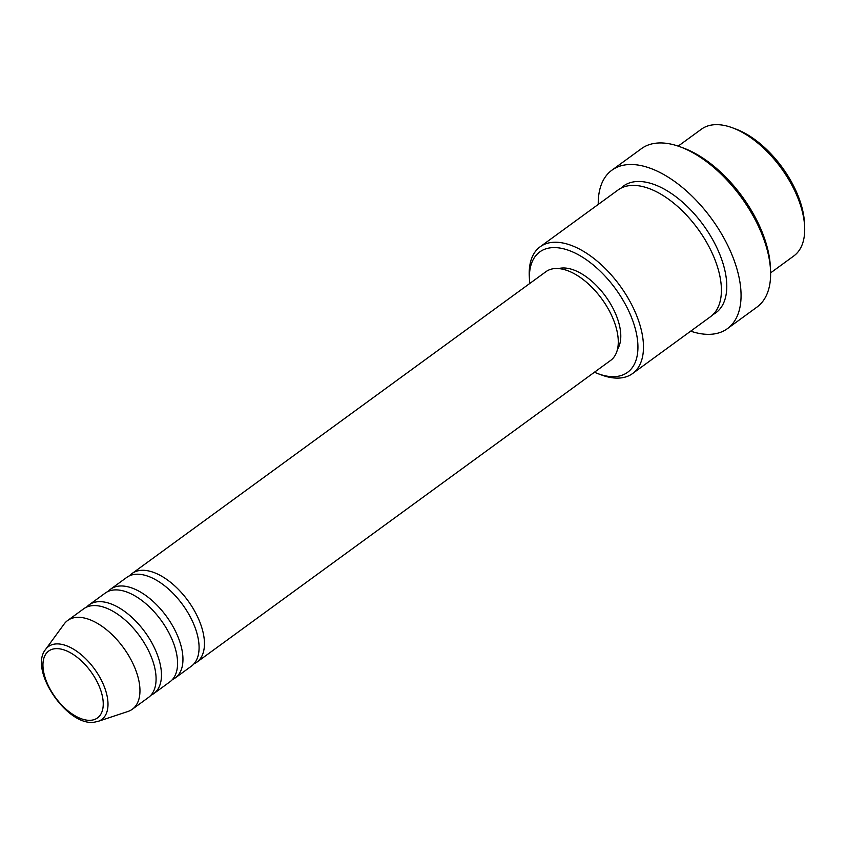 <?xml version="1.0" encoding="UTF-8"?>
<svg xmlns="http://www.w3.org/2000/svg" width="847" height="847" viewBox="0 0 847 847"><rect width="100%" height="100%" fill="white"/><g stroke="black" fill="none" stroke-linecap="round" stroke-linejoin="round"><path stroke-width="1.27" d="M129.633 575.738A54.907 29.094 53.9 0 1 132.111 573.483A54.907 29.094 53.9 0 1 140.401 570.412A54.907 29.094 53.9 0 1 192.491 607.447A54.907 29.094 53.9 0 1 196.822 662.206A54.907 29.094 53.9 0 1 193.921 663.879M108.141 591.418A54.907 29.094 53.9 0 1 110.618 589.163L126.743 577.41A54.907 29.094 53.9 0 1 135.022 574.33A54.907 29.094 53.9 0 1 187.123 611.365A54.907 29.094 53.9 0 1 191.443 666.134L175.318 677.886A54.907 29.094 53.9 0 1 172.417 679.559M110.618 589.163A54.907 29.094 53.9 0 1 118.898 586.092A54.907 29.094 53.9 0 1 170.999 623.127A54.907 29.094 53.9 0 1 175.318 677.886M86.648 607.098A54.907 29.094 53.9 0 1 89.115 604.843L105.24 593.08A54.907 29.094 53.9 0 1 113.53 590.01A54.907 29.094 53.9 0 1 165.62 627.045A54.907 29.094 53.9 0 1 169.94 681.803L153.826 693.566A54.907 29.094 53.9 0 1 150.925 695.239M89.115 604.843A54.907 29.094 53.9 0 1 97.405 601.772A54.907 29.094 53.9 0 1 149.506 638.807A54.907 29.094 53.9 0 1 153.826 693.566M67.622 620.523L83.747 608.76A54.907 29.094 53.9 0 1 92.027 605.69A54.907 29.094 53.9 0 1 144.128 642.725A54.907 29.094 53.9 0 1 148.447 697.483L132.323 709.246A54.907 29.094 53.9 0 1 127.929 711.491L98.093 721.369A45.177 23.938 53.9 0 0 100.052 677.706A45.177 23.938 53.9 0 0 55.288 643.995A45.177 23.938 53.9 0 0 45.611 649.405L64.139 624.017A54.907 29.094 53.9 0 1 67.622 620.523A54.907 29.094 53.9 0 1 75.912 617.442A54.907 29.094 53.9 0 1 128.003 654.487A54.907 29.094 53.9 0 1 132.323 709.246M732.486 127.812L735.927 129.083A74.515 39.491 53.9 0 1 804.481 223.1L804.65 226.763A78.432 41.567 -126.1 0 0 732.486 127.812A78.432 41.567 -126.1 0 0 713.206 124.827A78.432 41.567 -126.1 0 0 701.369 129.22L678.182 146.118M770.622 272.872L793.798 255.963A78.432 41.567 -126.1 0 0 804.65 226.763M594.446 372.225A74.515 39.491 -126.1 0 0 598.003 373.675A74.515 39.491 -126.1 0 0 616.32 376.513A74.515 39.491 -126.1 0 0 627.013 307.482A74.515 39.491 -126.1 0 0 551.005 247.758A74.515 39.491 -126.1 0 0 529.449 279.669A74.515 39.491 -126.1 0 0 529.746 283.501M529.449 279.669L529.28 275.995A78.432 41.567 53.9 0 1 540.132 246.795A78.432 41.567 53.9 0 1 551.969 242.411A78.432 41.567 53.9 0 1 626.399 295.317A78.432 41.567 53.9 0 1 632.571 373.548A78.432 41.567 53.9 0 1 620.735 377.942A78.432 41.567 53.9 0 1 601.455 374.956L598.003 373.675M680.342 146.891L683.783 148.172A94.123 49.878 53.9 0 1 770.378 266.911L770.548 270.585A98.04 51.953 -126.1 0 0 680.342 146.891A98.04 51.953 -126.1 0 0 656.234 143.164A98.04 51.953 -126.1 0 0 641.444 148.649L611.883 170.205A98.04 51.953 53.9 0 1 626.685 164.72A98.04 51.953 53.9 0 1 719.706 230.85A98.04 51.953 53.9 0 1 727.425 328.636A98.04 51.953 53.9 0 1 712.623 334.131A98.04 51.953 53.9 0 1 690.686 331.166M727.425 328.636L756.985 307.08A98.04 51.953 -126.1 0 0 770.548 270.585M540.132 246.795L618.066 189.972A78.432 41.567 53.9 0 1 629.903 185.578A78.432 41.567 53.9 0 1 704.323 238.483A78.432 41.567 53.9 0 1 710.495 316.714L632.571 373.548M132.111 573.483L545.934 271.686A54.907 29.094 53.9 0 1 554.224 268.615A54.907 29.094 53.9 0 1 606.325 305.651A54.907 29.094 53.9 0 1 610.645 360.409L196.822 662.206M558.639 268.573A50.979 27.019 53.9 0 1 561.317 268.086A50.979 27.019 53.9 0 1 606.876 298.165A50.979 27.019 53.9 0 1 617.484 349.271M598.247 204.413A98.04 51.953 53.9 0 1 611.883 170.205M91.243 720.236A41.387 21.927 -126.1 0 0 97.172 681.899A41.387 21.927 -126.1 0 0 54.96 648.717A41.387 21.927 -126.1 0 0 49.02 687.065A41.387 21.927 -126.1 0 0 91.243 720.236M620.893 188.214A78.432 41.567 53.9 0 1 635.271 181.66A78.432 41.567 53.9 0 1 711.3 237.234A78.432 41.567 53.9 0 1 713.036 314.555M45.611 649.405C28.512 669.85 67.358 726.758 94.345 722.173L98.093 721.369"/></g></svg>
